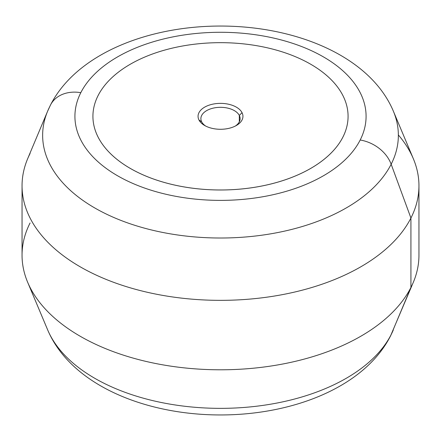 <?xml version="1.0" encoding="UTF-8"?>
<svg xmlns="http://www.w3.org/2000/svg" width="441" height="441" viewBox="0 0 441 441"><rect width="100%" height="100%" fill="white"/><g stroke="black" fill="none" stroke-linecap="round" stroke-linejoin="round"><path stroke-width="0.66" d="M30.076 222.964A198.45 114.572 0 0 0 27.64 282.229L47.656 329.874A177.855 102.681 0 0 0 216.277 408.327A177.855 102.681 0 0 0 391.161 334.581A34.018 26.653 26.9 0 1 390.517 335.965A34.018 26.653 -153.1 0 0 391.161 334.581A177.855 102.681 0 0 0 393.344 329.874A177.855 102.681 180 0 1 391.161 334.581A177.855 102.681 180 0 1 216.277 408.327A177.855 102.681 180 0 1 47.656 329.874C70.599 384.083 143.446 414.645 219.287 414.953C293.078 415.268 364.525 386.972 390.517 335.965L413.36 282.229A198.45 114.572 0 0 1 410.924 287.477L391.161 334.581L410.924 287.477A198.45 114.572 180 0 1 192.276 368.632A198.45 114.572 180 0 1 22.05 255.223L22.05 185.777A198.45 114.572 0 0 0 192.276 299.185A198.45 114.572 0 0 0 410.924 218.036L410.924 287.477L410.924 218.036A198.45 114.572 0 0 0 418.95 185.777A198.45 114.572 0 0 0 398.355 134.952M27.64 282.229A198.45 114.572 0 0 0 215.792 369.762A198.45 114.572 0 0 0 410.924 287.477A198.45 114.572 180 0 0 418.95 255.223L418.95 185.777M30.076 153.523A198.45 114.572 0 0 0 22.05 185.777M50.483 105.035C76.475 54.028 147.922 25.732 221.713 26.047C297.554 26.355 370.401 56.917 393.344 111.126L413.36 158.771A198.45 114.572 180 0 1 410.924 218.036A198.45 114.572 180 0 1 169.162 296.451A198.45 114.572 180 0 1 27.64 158.771L47.656 111.126A177.855 102.681 0 0 0 174.493 234.518A177.855 102.681 0 0 0 391.161 164.239L410.924 218.036L391.161 164.239A177.855 102.681 0 0 0 393.344 111.126A177.855 102.681 180 0 1 391.161 164.239A177.855 102.681 180 0 1 174.493 234.518A177.855 102.681 180 0 1 47.656 111.126L50.483 105.035A34.018 26.653 26.9 0 1 80.808 92.671A145.58 84.049 0 0 0 179.515 196.984A145.58 84.049 0 0 0 360.192 140.001A34.018 26.653 26.9 0 1 391.161 164.239A34.018 26.653 -153.1 0 0 360.192 140.001A145.58 84.049 0 0 0 261.485 35.682A145.58 84.049 0 0 0 80.808 92.671A34.018 26.653 -153.1 0 0 50.483 105.035A34.018 26.653 -153.1 0 0 49.839 106.419A177.855 102.681 0 0 0 47.656 111.126M360.192 140.001A145.58 84.049 180 0 1 179.515 196.984A145.58 84.049 180 0 1 80.808 92.671A145.58 84.049 180 0 1 261.485 35.682A145.58 84.049 180 0 1 360.192 140.001M342.916 137.074A127.576 73.653 0 0 0 348.076 116.33A127.576 73.653 180 0 1 348.076 116.336A127.576 73.653 180 0 1 342.916 137.074A127.576 73.653 180 0 1 256.419 187.012A127.576 73.653 0 0 0 342.916 137.074M92.924 116.33A127.576 73.653 0 0 0 256.419 187.012A127.576 73.653 180 0 1 98.084 137.063A127.576 73.653 180 0 1 184.581 45.649A127.576 73.653 180 0 1 342.916 95.587A127.576 73.653 180 0 1 256.419 187.001L256.419 187.001A127.576 73.653 0 0 0 348.076 116.325A127.576 73.653 0 0 0 184.581 45.649A127.576 73.653 0 0 0 92.924 116.325A127.576 73.653 0 0 0 256.419 187.001A127.576 73.653 180 0 1 92.924 116.336A127.576 73.653 180 0 1 92.924 116.33L92.924 116.325M242.037 112.676A22.447 12.96 180 0 1 236.37 125.487A22.447 12.96 180 0 1 204.63 125.487A22.447 12.96 180 0 1 198.963 119.974L201.68 121.826A19.613 11.323 0 0 0 205.699 126.065A19.613 11.323 180 0 1 201.68 121.826L198.963 119.974A22.447 12.96 180 0 1 214.183 103.889A22.447 12.96 180 0 1 242.037 112.676L239.32 115.448L242.037 112.676A22.447 12.96 0 0 0 214.183 103.889A22.447 12.96 0 0 0 198.963 119.974A22.447 12.96 0 0 0 226.817 128.761A22.447 12.96 0 0 0 242.037 112.676M235.301 126.065A19.613 11.323 0 0 0 239.32 115.448A19.613 11.323 0 0 0 214.976 107.775A19.613 11.323 0 0 0 201.68 121.826A19.613 11.323 180 0 1 200.887 118.64A19.613 11.323 180 0 1 217.711 107.433A19.613 11.323 180 0 1 239.32 115.448A19.613 11.323 180 0 1 240.113 118.64A19.613 11.323 180 0 1 235.301 126.065M239.32 121.826L239.32 115.448L239.32 121.826"/></g></svg>
